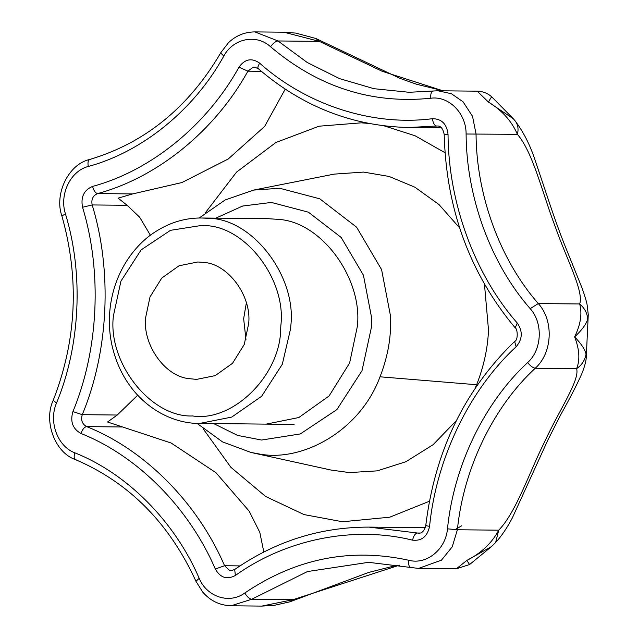 <?xml version="1.0" encoding="UTF-8"?>
<svg xmlns="http://www.w3.org/2000/svg" width="638" height="638" viewBox="0 0 638 638"><rect width="100%" height="100%" fill="white"/><g stroke="black" fill="none" stroke-linecap="round" stroke-linejoin="round"><path stroke-width="0.96" d="M248.645 323.681C251.978 296.327 228.045 263.319 203.036 262.362L197.74 261.995L179.039 265.775L161.741 278.096L150.002 296.957L145.616 317.708C142.593 343.722 164.022 375.758 188.306 378.557L196.528 379.395L215.229 375.615L232.527 363.293L244.258 344.432L248.645 323.681M246.34 302.898L243.652 318.713L245.957 339.496M280.704 327.948L280.848 325.555C286.582 279.667 244.984 225.158 203.729 225.581L201.624 225.429L170.498 230.326L141.118 249.897L120.949 281.111L113.42 315.834C107.455 362.751 151.023 417.818 192.636 415.96C232.95 422.364 280.967 374.889 280.704 327.948M266.094 424.142L298.831 417.523L329.096 395.967L349.632 362.958L357.312 326.648C363.134 278.774 321.257 221.011 277.49 219.328L268.223 218.69L201.696 218.005C182.659 217.781 164.811 224.066 148.152 236.857C112.942 265.615 101.737 314.359 114.385 354.305C118.756 368.636 125.702 381.372 135.232 392.506C155.01 415.059 179.94 423.624 199.574 423.457L231.706 417.092L261.604 396.31L282.315 364.242L290.633 328.538L290.784 325.962C296.965 276.549 252.162 217.845 207.733 218.3L201.696 218.005M197.03 423.393L222.518 441.887L250.941 452.446L331.05 470.054L349.385 472.591L377.265 470.852L405.943 461.705L433.114 444.694L456.361 420.601M475.246 388.071L476.634 384.738C483.843 366.268 487.799 348.021 488.501 329.998L484.457 284.197M459.615 227.894L439 204.551L414.86 187.181L389.1 176.447L363.556 172.085L334.089 174.126M285.202 89.153L264.674 126.372L228.229 158.998L181.894 182.548L132.632 193.928L118.102 198.155L127.153 205.3L139.682 217.239L150.353 235.159M454.998 529.636L461.657 525.824M425.315 527.69L368.923 527.108L418.895 533.201C422.045 533.328 424.334 530.776 425.769 525.553C434.805 451.537 464.416 390.169 514.611 341.45L516.142 346.753C469.393 389.858 436.36 458.355 429.565 526.326C425.929 525.784 424.964 525.497 426.662 525.465M137.672 395.233L117.264 415.027L107.543 422.005L171.112 443.011L215.995 472.726L249.195 511.19L259.802 532.355L263.861 552.205M491.826 97.303C491.994 96.131 490.869 97.718 488.453 102.072L513.423 118.859L491.754 96.888C487.695 93.26 482.854 91.346 477.216 91.162L474.855 91.417M513.407 118.851L515.129 120.877C523.264 131.723 529.771 144.371 534.636 158.822L548.337 199.654C555.028 219.863 561.496 237.511 567.74 252.608L581.952 287.754C585.134 296.853 586.864 302.675 587.167 305.219L588.26 314.654L587.694 319.223C586.099 324.391 581.744 330.277 574.631 336.88C581.114 343.619 584.926 349.345 586.051 354.05L586.226 358.054C585.851 361.953 584.464 366.978 582.071 373.142C577.422 383.717 570.276 397.641 560.627 414.931L547.851 440.076L512.394 517.801C507.043 527.969 501.46 536.191 495.662 542.475L498.725 530.178C516.134 512.394 529.5 471.897 544.908 441.217C559.422 409.819 580.022 379.905 576.608 368.66C580.141 360.023 579.487 349.425 574.631 336.88C580.66 324.431 582.342 313.465 579.655 303.975C584.185 291.686 566.56 259.116 555.052 226.187C542.627 193.92 533.129 152.546 517.394 134.323C511.796 121.236 502.146 110.486 488.453 102.072L477.216 91.17M469.608 564.518L491.547 546.543L466.841 560.427L469.608 564.518L456.361 568.817L466.841 560.427C481.267 553.114 491.898 543.034 498.725 530.178L457.382 529.755L452.214 546.854L441.456 560.172L418.536 568.418L456.361 568.809M315.89 38.495L319.343 41.382L283.902 32.203L295.729 33.088L315.89 38.495M443.027 90.811L382.282 71.32L319.343 41.382L277.993 40.96C275.632 41.279 273.152 43.209 270.56 46.749C256.46 33.686 233.237 38.312 223.81 56.064C194.151 109.728 142.449 151.844 88.275 166.478C70.483 170.904 59.135 194.438 65.435 213.858L61.894 215.971C79.567 278.631 76.672 340.086 53.209 400.329C43.376 421.016 54.764 452.613 75.483 459.623C129.115 482.583 169.277 523.144 195.978 581.314L202.764 592.144C210.309 600.821 219.727 605.366 231.036 605.781L261.779 606.1L293.009 599.688L289.851 601.833L368.644 572.453L391.309 566.719L399.683 565.204M587.694 319.223C587.271 313.154 584.591 308.074 579.655 303.975L538.305 303.552L530.194 308.648C490.893 263.941 466.442 197.325 466.099 134.012C466.314 113.293 448.705 95.533 430.65 98.252C371.491 104.193 318.131 87.023 270.56 46.749M514.73 120.415C517.889 124.115 518.782 128.756 517.394 134.323L466.099 134.012M491.539 546.559L495.662 542.475M586.051 354.05C585.054 360.135 581.904 365.008 576.608 368.66L535.258 368.238C532.882 367.855 530.345 365.965 527.65 362.559C542.013 349.791 543.281 323.011 530.194 308.648M65.435 213.858C83.745 273.59 80.348 345.756 56.511 403.041C48.416 421.622 57.492 446.345 74.774 452.805C127.273 473.627 174.732 521.501 199.184 578.299C206.887 597.048 229.552 604.338 244.801 592.981C247.05 596.753 249.338 598.843 251.667 599.265L293.009 599.688L399.468 565.164M196.831 423.377L294.102 424.43M250.941 452.446L258.031 453.746C301.096 462.957 360.023 431.36 380.009 376.803L476.634 384.738M380.009 376.803C386.397 360.43 389.906 344.249 390.528 328.275L390.623 316.544L381.588 269.619L356.61 227.2L319.805 198.825L279.755 188.274L253.645 190.084L225.102 199.997L199.144 218.021M213.706 423.6L237.575 435.411L261.564 440.037L300.323 433.936L336.904 409.572L362.009 370.702L371.388 327.461L371.476 317.022L363.437 275.233L341.186 237.456L308.417 212.191L272.753 202.796L269.547 202.669L242.695 206.026L215.827 218.148M205.46 212.645L236.554 172.108L275.911 142.489L319.032 126.204L361.307 122.831L368.652 123.437M384.236 125.893L415.043 135.75L444.997 152.697M429.39 501.253L389.73 517.195L342.494 521.748L304.071 514.595L265.671 496.5L230.884 467.311L203.235 428.895M259.546 63.066L257.792 67.197L258.231 68.633L254.49 67.118L253.087 67.253L247.903 71.169C215.014 130.654 157.698 177.348 97.646 193.569C92.925 195.563 91.098 199.351 92.167 204.942C112.471 271.158 108.691 351.163 82.27 414.668C80.691 420.107 82.15 424.087 86.656 426.615C144.858 449.694 197.469 502.768 224.576 565.739L215.317 569.016C188.904 507.673 137.648 455.971 80.946 433.481C72.684 428.848 70.013 421.551 72.915 411.582C98.651 349.712 102.327 271.772 82.549 207.262C80.595 197.014 83.945 190.068 92.598 186.416C151.11 170.609 206.943 125.12 238.979 67.165C244.809 59.023 251.667 57.651 259.546 63.066C306.766 105.23 372.72 126.444 432.444 118.692C433.058 123.094 434.438 125.542 436.591 126.029L408.751 127.504L441.56 127.847M429.565 526.326C427.412 536.526 421.75 541.144 412.571 540.163C353.899 525.537 286.31 539.006 235.382 575.476C227.032 579.942 220.341 577.797 215.317 569.016M235.382 575.476L234.688 569.495L231.395 570.563L229.361 570.228L224.576 565.739L239.984 565.898M412.571 540.163C413.591 535.832 415.202 533.448 417.396 533.017L420.203 533.041M121.643 426.974L86.656 426.615C84.399 426.997 82.493 429.286 80.946 433.481M117.264 415.027L82.27 414.668L72.915 411.582M127.153 205.3L92.167 204.942L82.549 207.262M432.444 118.692C441.663 118.78 446.863 124.027 448.043 134.427C448.418 202.804 474.824 274.755 517.266 323.035L515.201 327.852C517.593 328.578 518.383 340.325 514.611 341.45M517.266 323.035C522.929 331.289 522.562 339.201 516.142 346.753M132.632 193.928L97.646 193.569C95.429 193.123 93.746 190.738 92.598 186.416M448.043 134.427L445.101 134.61M261.341 71.304L247.903 71.169L238.979 67.165M515.201 327.852C469.895 273.646 446.233 209.216 444.207 134.57C443.059 128.74 440.802 125.869 437.453 125.981L438.194 126.045M244.801 592.981C295.896 558.425 350.589 547.532 408.862 560.284C426.559 565.077 445.747 549.454 447.477 528.822C453.777 465.892 484.354 402.466 527.65 362.559M447.477 528.822L457.382 529.755C463.499 468.619 493.206 407.012 535.258 368.238C552.5 352.918 554.015 320.778 538.305 303.552C500.128 260.121 476.379 195.403 476.044 133.9L472.519 116.299L463.068 101.809L451.393 93.714L437.812 90.763L477.152 91.17M408.862 560.284C408.28 564.622 409.006 567.03 411.039 567.509M418.536 568.418L368.557 562.325L307.436 571.56L251.667 599.265L231.036 605.781M199.184 578.299L195.978 581.306M433.505 90.987L437.812 90.763L433.505 90.987C431.424 91.401 430.467 93.826 430.65 98.252M74.774 452.805C73.665 456.967 74.096 459.28 76.066 459.743M61.894 215.971C54.055 194.319 68.394 164.054 89.775 159.46C145.217 142.856 188.936 107.192 220.931 52.483L228.5 42.682C235.885 35.616 244.673 32.02 254.857 31.9L277.993 40.96L307.165 62.444L339.56 78.626L373.988 88.698L409.11 92.287L433.098 91.035M56.511 403.041L53.209 400.329M220.931 52.483L221.011 53.273L223.81 56.064M90.229 159.396C88.196 159.795 87.542 162.156 88.275 166.478M334.105 174.126L253.645 190.084M588.26 314.654L586.226 358.062M368.923 527.108C320.316 527.052 275.568 541.176 234.688 569.495M258.231 68.633C302.412 106.626 352.591 126.252 408.751 127.504M433.298 91.003L409.11 92.287M315.898 38.503L400.114 78.426L416.558 84.24L443.434 90.819M261.779 606.1L273.989 605.398L289.843 601.833M254.857 31.9L283.902 32.203"/></g></svg>
